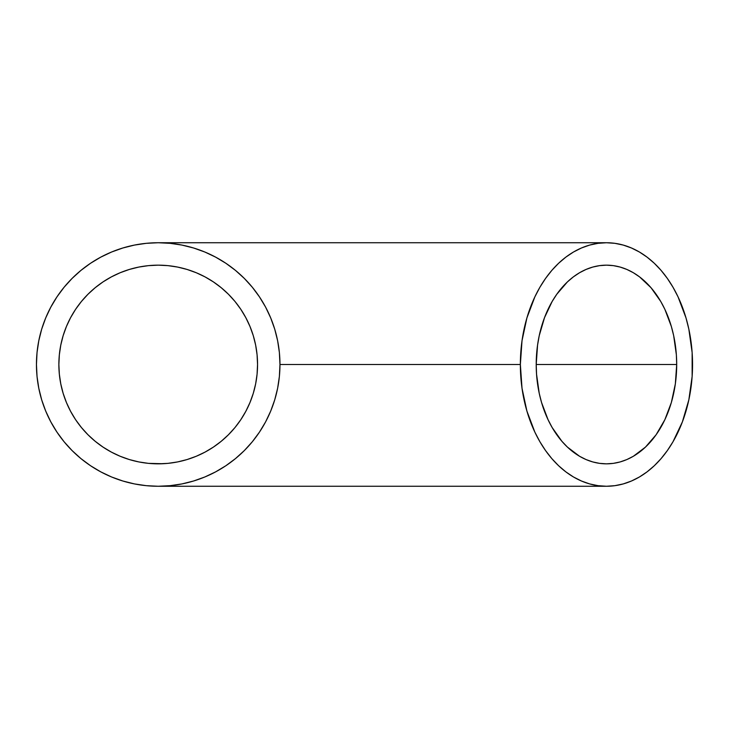 <?xml version="1.0" encoding="UTF-8"?>
<svg xmlns="http://www.w3.org/2000/svg" width="729" height="729" viewBox="0 0 729 729"><rect width="100%" height="100%" fill="white"/><g stroke="black" fill="none" stroke-linecap="round" stroke-linejoin="round"><path stroke-width="1.09" d="M235.03 301.514A99.335 99.335 0 0 1 240.78 309.269L240.661 309.096M676.694 364.5L536.207 364.5A99.335 70.239 -90 0 1 606.455 265.165A99.335 70.239 -90 0 1 676.694 364.5A99.335 70.239 -90 0 1 606.455 463.835A99.335 70.239 -90 0 1 536.207 364.5L676.694 364.5L675.346 383.882L671.354 402.517L664.857 419.694L656.127 434.739L645.475 447.096L633.337 456.281L626.849 459.562L620.16 461.931L613.335 463.362L606.455 463.835L599.566 463.362L592.75 461.931L586.061 459.562L579.573 456.281L567.426 447.096L561.895 441.291L552.154 427.522L548.053 419.694L541.556 402.517L539.232 393.341L536.553 374.241L536.207 364.5L537.565 345.118L539.232 335.659L544.508 317.671L552.154 301.478L556.783 294.261L567.426 281.904L573.34 276.892L579.573 272.719L586.061 269.438L592.75 267.069L599.566 265.638L606.455 265.165L613.335 265.638L620.16 267.069L626.849 269.438L633.337 272.719L639.57 276.892L651.015 287.709L660.756 301.478L664.857 309.306L671.354 326.483L673.669 335.659L676.357 354.759L676.694 364.5M163.086 265.283L158.211 265.165A99.335 99.335 0 0 1 257.547 364.5A99.335 99.335 0 0 1 158.211 463.835A99.335 99.335 0 0 1 58.867 364.5A99.335 99.335 0 0 1 158.211 265.165L167.943 265.638L177.584 267.069L187.043 269.438L196.219 272.719L205.04 276.892L213.397 281.904L221.224 287.709L228.45 294.261L235.002 301.478L240.807 309.306L245.819 317.671L249.983 326.483L253.273 335.659L255.642 345.118L257.073 354.759L257.547 364.5L257.073 354.759L255.642 345.118L257.073 354.759L257.547 364.5L257.073 374.241L257.547 364.5L257.073 374.241L255.642 383.882L257.073 374.241L255.642 383.882L253.273 393.341L255.642 383.882L253.273 393.341L249.983 402.517L253.273 393.341L249.983 402.517L245.819 411.329L249.983 402.517L245.819 411.329L240.807 419.694L245.819 411.329L240.807 419.694L235.002 427.522L228.377 434.812M158.266 486.261A121.761 121.761 0 0 1 36.45 364.5A121.761 121.761 0 0 1 158.211 242.739L146.274 243.331L134.455 245.081L122.864 247.988L111.61 252.006L100.812 257.118L90.56 263.26L80.965 270.377L72.116 278.405L64.088 287.253L56.971 296.858L50.83 307.1L45.717 317.908L41.69 329.153L38.792 340.744L37.033 352.563L36.45 364.5L37.033 376.437L38.792 388.256L41.69 399.847L45.717 411.092L50.83 421.9L56.971 432.142L64.088 441.747L72.116 450.595L80.965 458.623L90.56 465.74L100.812 471.882L111.61 476.994L122.864 481.012L134.455 483.919L146.274 485.669L158.211 486.261L170.139 485.669A121.761 121.761 0 0 0 181.958 483.919L193.549 481.012L204.803 476.994L215.602 471.882L225.853 465.74L235.449 458.623L244.306 450.595L252.325 441.747L259.442 432.142L265.593 421.9L270.696 411.092L274.724 399.847L277.631 388.256L279.38 376.437L279.963 364.5L520.36 364.5A121.761 86.095 -90 0 1 606.455 242.739A121.761 86.095 -90 0 1 692.55 364.5A121.761 86.095 -90 0 1 606.455 486.261A121.761 86.095 -90 0 1 520.36 364.5L279.963 364.5L279.38 352.563L277.631 340.744L274.724 329.153L270.696 317.908L265.593 307.1L259.442 296.858L252.325 287.253L244.306 278.405L235.449 270.377L225.853 263.26L215.602 257.118L204.803 252.006L193.549 247.988L181.958 245.081L170.139 243.331L158.211 242.739A121.761 121.761 0 0 1 279.963 364.5A121.761 121.761 0 0 1 158.211 486.261L158.22 486.261M177.584 267.069L167.943 265.638L177.584 267.069L187.043 269.438L177.584 267.069M213.36 281.877A99.335 99.335 0 0 0 196.219 272.719L205.04 276.892L196.219 272.719L187.043 269.438A99.335 99.335 0 0 0 167.943 265.638L158.211 265.165L148.47 265.638L158.211 265.165M245.819 317.671L240.807 309.306L245.819 317.671L249.983 326.483L245.819 317.671M253.273 335.659L249.983 326.483L253.273 335.659L255.642 345.118L253.273 335.659M196.311 456.245L187.043 459.562L177.584 461.931L167.943 463.362L177.584 461.931L167.943 463.362L158.211 463.835A99.335 99.335 0 0 0 187.043 459.562L196.219 456.281L205.04 452.108L196.219 456.281A99.335 99.335 0 0 0 213.36 447.123M138.829 461.931L148.47 463.362L163.086 463.717L148.47 463.362L138.829 461.931L129.37 459.562L120.194 456.281L111.382 452.108L103.017 447.096L95.189 441.291L87.963 434.739L81.42 427.522L75.606 419.694L70.595 411.329L66.43 402.517L63.15 393.341L60.78 383.882L59.35 374.241L58.867 364.5L59.35 354.759L60.78 345.118L63.15 335.659L66.43 326.483L70.595 317.671L75.606 309.306L81.42 301.478L87.963 294.261L95.189 287.709L103.017 281.904L111.382 276.892L120.194 272.719L129.37 269.438L138.829 267.069L148.47 265.638L138.829 267.069L129.37 269.438L120.194 272.719M193.486 481.031A121.761 121.761 0 0 0 215.629 471.873M225.79 465.785A121.761 121.761 0 0 0 228.614 463.835M228.614 265.165A121.761 121.761 0 0 0 225.79 263.215M215.629 257.127A121.761 121.761 0 0 0 170.13 243.331M215.811 471.772L214.918 472.246M187.043 269.438L196.383 272.792M204.494 276.601L205.195 276.974M213.433 447.077A99.335 99.335 0 0 0 221.197 441.318M221.261 441.264A99.335 99.335 0 0 0 234.966 427.558M235.03 427.486A99.335 99.335 0 0 0 240.78 419.731M240.834 419.658A99.335 99.335 0 0 0 240.834 309.342M234.966 301.442A99.335 99.335 0 0 0 221.261 287.736M221.197 287.682A99.335 99.335 0 0 0 213.433 281.923M170.139 485.669L181.958 483.919M205.04 276.892L213.397 281.904L221.224 287.709L228.45 294.261L235.002 301.478L240.807 309.306M240.807 419.694L235.002 427.522L228.45 434.739L221.224 441.291L213.397 447.096L205.04 452.108L196.529 456.154M122.864 247.988L111.61 252.006M56.971 296.858L50.83 307.1M41.69 399.847L45.717 411.092M90.56 465.74L100.812 471.882M129.37 459.562L120.194 456.281L111.382 452.108L103.017 447.096M95.189 441.291L87.963 434.739L81.42 427.522M75.606 419.694L70.595 411.329M66.43 402.517L63.15 393.341L60.78 383.882L59.35 374.241L58.867 364.5L59.35 354.759L60.78 345.118M63.15 335.659L66.43 326.483L70.595 317.671L75.606 309.306M81.42 301.478L87.963 294.261L95.189 287.709M103.017 281.904L111.382 276.892M167.943 463.362L163.086 463.717M196.219 456.281L187.043 459.562L177.584 461.931M228.45 434.739L221.224 441.291L213.397 447.096L205.04 452.108M520.36 364.5L522.01 388.256L526.912 411.092L534.867 432.142L539.897 441.747L545.574 450.595L551.835 458.623L558.624 465.74L565.868 471.882L573.504 476.994L581.46 481.012L589.661 483.919L598.017 485.669L606.455 486.261L614.893 485.669L623.249 483.919L631.451 481.012L639.406 476.994L647.042 471.882L654.287 465.74L661.075 458.623L667.336 450.595L673.004 441.747L682.38 421.9L688.841 399.847L692.14 376.437L692.14 352.563L688.841 329.153L685.998 317.908L678.043 296.858L673.004 287.253L667.336 278.405L661.075 270.377L654.287 263.26L647.042 257.118L639.406 252.006L631.451 247.988L623.249 245.081L614.893 243.331L606.455 242.739L598.017 243.331L589.661 245.081L581.46 247.988L573.504 252.006L565.868 257.118L558.624 263.26L551.835 270.377L545.574 278.405L539.897 287.253L534.867 296.858L526.912 317.908L522.01 340.744L520.36 364.5M158.211 486.261L606.455 486.261M606.455 242.739L158.211 242.739"/></g></svg>
